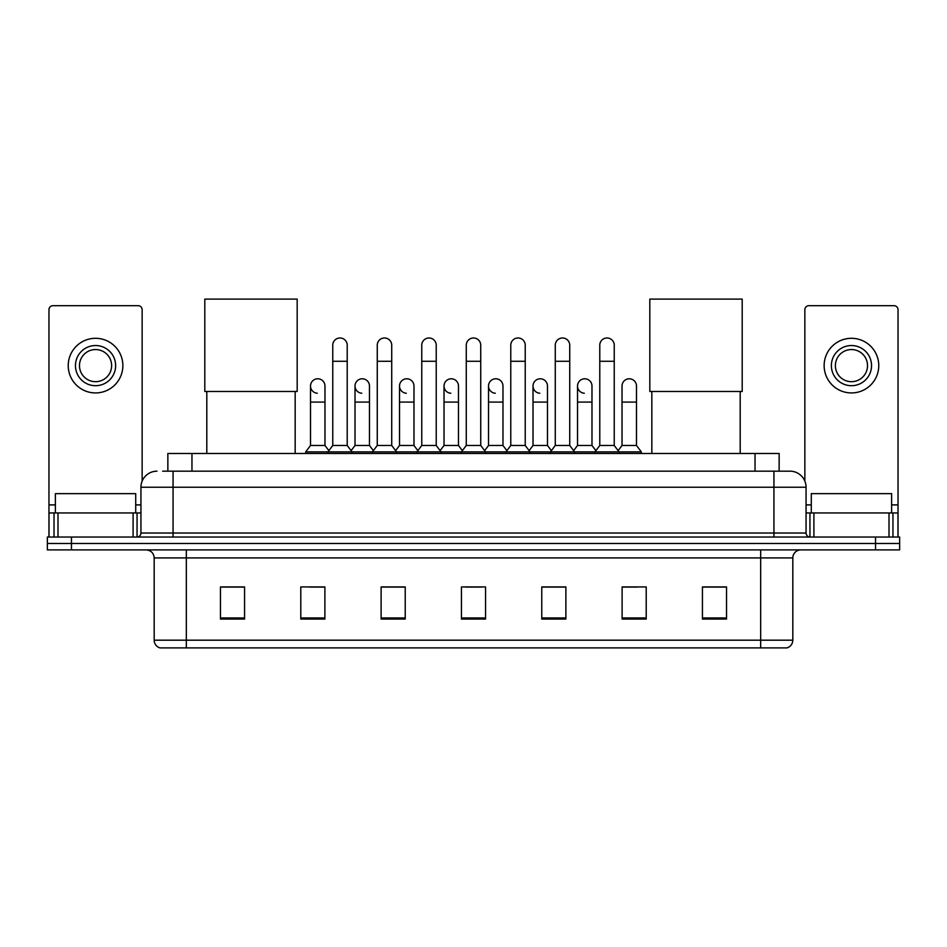 <?xml version="1.0" encoding="UTF-8"?>
<svg xmlns="http://www.w3.org/2000/svg" width="947" height="947" viewBox="0 0 947 947"><rect width="100%" height="100%" fill="white"/><g stroke="black" fill="none" stroke-linecap="round" stroke-linejoin="round"><path stroke-width="1.42" d="M167.856 471.168L167.856 453.495L779.144 453.495L779.144 471.168M162.991 471.168L789.999 471.168A16.063 16.063 0 0 1 806.063 487.232L806.063 533.019C806.276 535.446 807.625 536.783 810.087 537.044M162.624 471.168L173.064 471.168L173.064 487.232L140.937 487.232L140.937 533.019A4.013 4.013 0 0 1 136.913 537.044M157.001 471.168A16.063 16.063 0 0 0 140.937 487.232M71.451 537.044L47.35 537.044L47.35 543.471L71.451 543.471L47.35 543.471L47.35 549.899L71.451 549.899L71.451 543.471L875.549 543.471L71.451 543.471L71.451 537.044L875.549 537.044L875.549 543.471L899.65 543.471L875.549 543.471L875.549 549.899L71.451 549.899M875.549 549.899L899.65 549.899L899.65 537.044L875.549 537.044M806.063 487.232L773.936 487.232L773.936 471.168L789.999 471.168M792.817 640.184C792.592 644.031 790.662 646.6 787.028 647.902L760.678 647.902L760.678 640.184L792.817 640.184L792.817 557.925A8.038 8.038 0 0 1 800.842 549.899M760.678 647.902L159.972 647.902A8.038 8.038 0 0 1 154.183 640.184L154.183 557.925C153.71 553.048 151.035 550.373 146.158 549.899M726.538 619.054L726.538 586.927L702.437 586.927L702.437 619.054L726.538 619.054M646.209 619.054L646.209 586.927L622.108 586.927L622.108 619.054L646.209 619.054M565.88 619.054L565.88 586.927L541.779 586.927L541.779 619.054L565.88 619.054M244.563 619.054L244.563 586.927L220.462 586.927L220.462 619.054L244.563 619.054M324.892 619.054L324.892 586.927L300.791 586.927L300.791 619.054L324.892 619.054M405.221 619.054L405.221 586.927L381.12 586.927L381.12 619.054L405.221 619.054M485.551 619.054L485.551 586.927L461.449 586.927L461.449 619.054L485.551 619.054M622.108 587.093L637.295 587.093M398.711 587.093L392.532 587.093M309.705 587.093L324.892 587.093M554.469 587.093L548.289 587.093M465.462 587.093L481.538 587.093M405.221 587.093L381.12 587.093M244.563 587.093L220.462 587.093M565.88 587.093L541.779 587.093M726.538 587.093L702.437 587.093M135.717 512.943L135.717 493.659L55.388 493.659L55.388 512.943M133.101 537.044L133.101 512.943L57.992 512.943L57.992 537.044M142.145 481.135L142.145 309.705A4.013 4.013 0 0 0 138.12 305.692L52.973 305.692A4.013 4.013 0 0 0 48.96 309.705L48.96 512.943L57.992 512.943M133.101 512.943L140.937 512.943M48.96 537.044L48.96 512.943M95.552 345.537A20.088 20.088 0 0 0 75.464 365.613A20.088 20.088 0 0 0 95.552 385.701A20.088 20.088 0 0 0 115.629 365.613A20.088 20.088 0 0 0 95.552 345.537M95.552 349.55A16.063 16.063 0 0 0 79.477 365.613A16.063 16.063 0 0 0 95.552 381.688A16.063 16.063 0 0 0 111.616 365.613A16.063 16.063 0 0 0 95.552 349.55M95.552 392.934A27.309 27.309 0 0 0 122.861 365.613A27.309 27.309 0 0 0 95.552 338.304A27.309 27.309 0 0 0 68.231 365.613A27.309 27.309 0 0 0 95.552 392.934M206.801 391.478L206.801 453.495M295.168 391.478L295.168 453.495M204.801 299.098L297.18 299.098L297.18 391.478L204.801 391.478L204.801 299.098M651.832 391.478L651.832 453.495M740.199 391.478L740.199 453.495M649.82 299.098L742.199 299.098L742.199 391.478L649.82 391.478L649.82 299.098M332.764 361.281L347.218 361.281L347.218 445.469L332.764 445.469L332.764 345.217A7.233 7.233 0 0 1 340.447 337.996A7.233 7.233 0 0 1 347.218 345.217A7.233 7.233 0 0 0 340.447 337.996M332.764 445.469L327.946 451.897L327.946 453.495M347.218 445.469L352.035 451.897L305.692 451.897L305.692 453.495M377.261 445.469L377.261 361.281L391.727 361.281L391.727 445.469L377.261 445.469L372.443 451.897L352.035 451.897L352.035 453.495M377.261 361.281L377.261 345.217A7.233 7.233 0 0 1 384.944 337.996A7.233 7.233 0 0 1 391.727 345.217A7.233 7.233 0 0 0 384.944 337.996M391.727 445.469L396.544 451.897L372.443 451.897L372.443 453.495M421.77 445.469L421.77 361.281L436.224 361.281L436.224 445.469L421.77 445.469L416.952 451.897L396.544 451.897L396.544 453.495M421.77 361.281L421.77 345.217A7.233 7.233 0 0 1 429.453 337.996A7.233 7.233 0 0 1 436.224 345.217A7.233 7.233 0 0 0 429.453 337.996M436.224 445.469L441.042 451.897L416.952 451.897L416.952 453.495M466.267 445.469L466.267 361.281L480.733 361.281L480.733 445.469L466.267 445.469L461.449 451.897L441.042 451.897L441.042 453.495M466.267 361.281L466.267 345.217A7.233 7.233 0 0 1 473.95 337.996A7.233 7.233 0 0 1 480.733 345.217A7.233 7.233 0 0 0 473.95 337.996M480.733 445.469L485.551 451.897L461.449 451.897L461.449 453.495M510.776 445.469L510.776 361.281L525.23 361.281L525.23 445.469L510.776 445.469L505.958 451.897L485.551 451.897L485.551 453.495M510.776 361.281L510.776 345.217A7.233 7.233 0 0 1 518.459 337.996A7.233 7.233 0 0 1 525.23 345.217A7.233 7.233 0 0 0 518.459 337.996M525.23 445.469L530.048 451.897L505.958 451.897L505.958 453.495M555.273 445.469L555.273 361.281L569.739 361.281L569.739 445.469L555.273 445.469L550.456 451.897L530.048 451.897L530.048 453.495M555.273 361.281L555.273 345.217A7.233 7.233 0 0 1 562.956 337.996A7.233 7.233 0 0 1 569.739 345.217A7.233 7.233 0 0 0 562.956 337.996M569.739 445.469L574.557 451.897L550.456 451.897L550.456 453.495M599.782 445.469L599.782 361.281L614.236 361.281L614.236 445.469L599.782 445.469L594.965 451.897L574.557 451.897L574.557 453.495M599.782 361.281L599.782 345.217A7.233 7.233 0 0 1 607.465 337.996A7.233 7.233 0 0 1 614.236 345.217A7.233 7.233 0 0 0 607.465 337.996M614.236 445.469L619.054 451.897L594.965 451.897L594.965 453.495M636.491 445.469L636.491 402.084L622.025 402.084L622.025 445.469L636.491 445.469L641.308 451.897L619.054 451.897L619.054 453.495M317.281 393.242A7.233 7.233 0 0 1 310.509 386.021A7.233 7.233 0 0 1 318.192 378.8A7.233 7.233 0 0 1 324.975 386.021L324.975 402.084L310.509 402.084L310.509 386.021M324.975 402.084L324.975 445.469L310.509 445.469L310.509 402.084M310.509 445.469L305.692 451.897M324.975 445.469L328.869 450.654M361.79 393.242A7.233 7.233 0 0 1 355.018 386.021A7.233 7.233 0 0 1 362.701 378.8A7.233 7.233 0 0 1 369.472 386.021L369.472 402.084L355.018 402.084L355.018 386.021M369.472 402.084L369.472 445.469L355.018 445.469L355.018 402.084M355.018 445.469L351.112 450.654M369.472 445.469L373.367 450.654M406.287 393.242A7.233 7.233 0 0 1 399.516 386.021A7.233 7.233 0 0 1 407.198 378.8A7.233 7.233 0 0 1 413.981 386.021L413.981 402.084L399.516 402.084L399.516 386.021M413.981 402.084L413.981 445.469L399.516 445.469L399.516 402.084M399.516 445.469L395.621 450.654M413.981 445.469L417.876 450.654M450.796 393.242A7.233 7.233 0 0 1 444.025 386.021A7.233 7.233 0 0 1 451.707 378.8A7.233 7.233 0 0 1 458.478 386.021L458.478 402.084L444.025 402.084L444.025 386.021M458.478 402.084L458.478 445.469L444.025 445.469L444.025 402.084M444.025 445.469L440.118 450.654M458.478 445.469L462.373 450.654M495.293 393.242A7.233 7.233 0 0 1 488.522 386.021A7.233 7.233 0 0 1 496.204 378.8A7.233 7.233 0 0 1 502.975 386.021L502.975 402.084L488.522 402.084L488.522 386.021M502.975 402.084L502.975 445.469L488.522 445.469L488.522 402.084M488.522 445.469L484.627 450.654M502.975 445.469L506.882 450.654M539.802 393.242A7.233 7.233 0 0 1 533.019 386.021A7.233 7.233 0 0 1 540.713 378.8A7.233 7.233 0 0 1 547.484 386.021L547.484 402.084L533.019 402.084L533.019 386.021M547.484 402.084L547.484 445.469L533.019 445.469L533.019 402.084M533.019 445.469L529.124 450.654M547.484 445.469L551.379 450.654M584.299 393.242A7.233 7.233 0 0 1 577.528 386.021A7.233 7.233 0 0 1 585.21 378.8A7.233 7.233 0 0 1 591.982 386.021L591.982 402.084L577.528 402.084L577.528 386.021M591.982 402.084L591.982 445.469L577.528 445.469L577.528 402.084M577.528 445.469L573.633 450.654M591.982 445.469L595.888 450.654M622.025 402.084L622.025 386.021A7.233 7.233 0 0 1 629.719 378.8A7.233 7.233 0 0 1 636.491 386.021L636.491 402.084M622.025 445.469L618.131 450.654M641.308 451.897L641.308 453.495M889.008 537.044L889.008 512.943L813.899 512.943L813.899 537.044M898.04 537.044L898.04 512.943L898.04 537.044M889.008 512.943L898.04 512.943L898.04 309.705A4.013 4.013 0 0 0 894.027 305.692L808.88 305.692A4.013 4.013 0 0 0 804.855 309.705L804.855 481.135M806.063 512.943L813.899 512.943M851.448 345.537A20.088 20.088 0 0 0 831.371 365.613A20.088 20.088 0 0 0 851.448 385.701A20.088 20.088 0 0 0 871.536 365.613A20.088 20.088 0 0 0 851.448 345.537M851.448 349.55A16.063 16.063 0 0 0 835.384 365.613A16.063 16.063 0 0 0 851.448 381.688A16.063 16.063 0 0 0 867.523 365.613A16.063 16.063 0 0 0 851.448 349.55M851.448 392.934A27.309 27.309 0 0 0 878.769 365.613A27.309 27.309 0 0 0 851.448 338.304A27.309 27.309 0 0 0 824.139 365.613A27.309 27.309 0 0 0 851.448 392.934M891.612 512.943L891.612 493.659L811.283 493.659L811.283 512.943M191.957 471.168L191.957 453.495M755.043 471.168L755.043 453.495M173.064 537.044L173.064 533.019L806.063 533.019M140.937 533.019L173.064 533.019L173.064 487.232L773.936 487.232L773.936 537.044M760.678 549.899L760.678 557.925L154.183 557.925M792.817 557.925L760.678 557.925L760.678 640.184L186.322 640.184L186.322 647.902M154.183 640.184L186.322 640.184L186.322 549.899M485.551 617.941L461.449 617.941M405.221 617.941L381.12 617.941M324.892 617.941L300.791 617.941M244.563 617.941L220.462 617.941M565.88 617.941L541.779 617.941M646.209 617.941L622.108 617.941M726.538 617.941L702.437 617.941M140.937 504.905L135.717 504.905M55.388 504.905L48.96 504.905M137.055 512.943L137.055 537.044M49.019 512.943L49.019 537.044M54.038 537.044L54.038 512.943M898.04 504.905L891.612 504.905M811.283 504.905L806.063 504.905M897.981 537.044L897.981 512.943M892.962 512.943L892.962 537.044M809.945 537.044L809.945 512.943M347.218 361.281L347.218 345.217M391.727 361.281L391.727 345.217M436.224 361.281L436.224 345.217M480.733 361.281L480.733 345.217M525.23 361.281L525.23 345.217M569.739 361.281L569.739 345.217M614.236 361.281L614.236 345.217"/></g></svg>
